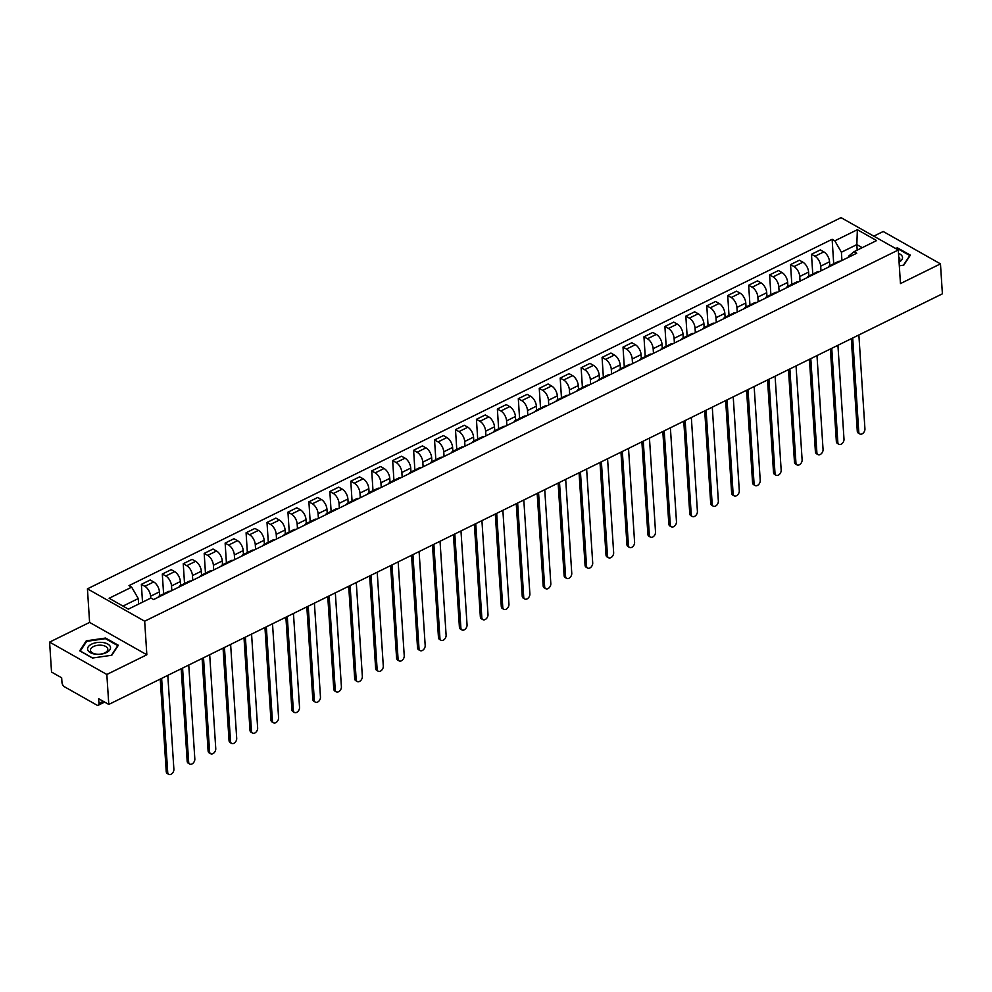 <?xml version="1.0" encoding="UTF-8"?>
<svg xmlns="http://www.w3.org/2000/svg" width="992" height="992" viewBox="0 0 992 992"><rect width="100%" height="100%" fill="white"/><g stroke="black" fill="none" stroke-linecap="round" stroke-linejoin="round"><path stroke-width="1.49" d="M49.6 642.109L106.838 674.473L108.785 704.432L942.4 293.818L940.466 263.872L900.463 283.576L898.293 250.009L841.042 217.645L87.432 588.839L89.602 622.406L49.6 642.109L51.534 672.068L61.665 677.796L61.975 682.459A3.534 1.885 -116.2 0 0 64.455 686.762L96.856 705.089A3.534 1.885 -116.2 0 0 98.22 705.25A3.534 1.885 -116.2 0 0 98.952 703.365L103.193 701.282M940.466 263.872L883.215 231.508L873.791 236.146M106.838 674.473L146.841 654.77L144.671 621.203L898.293 250.009M108.785 704.432L98.642 698.703L98.952 703.365M829.808 265.682L829.548 261.789A8.122 4.328 -116.2 0 0 823.831 251.881L820.347 249.91L811.481 254.274L814.978 256.246A8.122 4.328 63.8 0 1 820.694 266.154L820.992 270.816M840.224 261.342A8.122 4.328 -116.2 0 0 838.327 261.491L829.461 265.856A8.122 4.328 63.8 0 1 831.37 265.707M812.77 274.077L811.481 254.274M828.196 267.27A8.122 4.328 63.8 0 1 829.461 265.856M808.864 275.999L808.604 272.106A8.122 4.328 -116.2 0 0 802.9 262.198L799.403 260.226L790.55 264.591L794.034 266.563A8.122 4.328 63.8 0 1 799.75 276.47L800.048 281.133M819.28 271.659A8.122 4.328 -116.2 0 0 817.383 271.796L808.517 276.16A8.122 4.328 63.8 0 1 810.427 276.024M791.827 284.394L790.55 264.591M807.252 277.586A8.122 4.328 63.8 0 1 808.517 276.16M787.921 286.316L787.673 282.422A8.122 4.328 -116.2 0 0 781.956 272.515L778.46 270.543L769.606 274.908L773.09 276.88A8.122 4.328 63.8 0 1 778.807 286.775L779.104 291.45M798.349 281.976A8.122 4.328 -116.2 0 0 796.44 282.112L787.586 286.477A8.122 4.328 63.8 0 1 789.483 286.341M770.883 294.711L769.606 274.908M786.309 287.903A8.122 4.328 63.8 0 1 787.586 286.477M766.977 296.633L766.729 292.727A8.122 4.328 -116.2 0 0 761.013 282.832L757.516 280.86L748.662 285.225L752.147 287.196A8.122 4.328 63.8 0 1 757.863 297.092L758.173 301.766M777.406 292.293A8.122 4.328 -116.2 0 0 775.496 292.429L766.642 296.794A8.122 4.328 63.8 0 1 768.54 296.658M749.94 305.015L748.662 285.225M765.365 298.22A8.122 4.328 63.8 0 1 766.642 296.794M746.034 306.937L745.786 303.044A8.122 4.328 -116.2 0 0 740.069 293.148L736.585 291.164L727.719 295.529L731.216 297.513A8.122 4.328 63.8 0 1 736.92 307.408L737.23 312.071M756.462 302.597A8.122 4.328 -116.2 0 0 754.552 302.746L745.699 307.111A8.122 4.328 63.8 0 1 747.596 306.962M728.996 315.332L727.719 295.529M744.422 308.537A8.122 4.328 63.8 0 1 745.699 307.111M725.102 317.254L724.842 313.36A8.122 4.328 -116.2 0 0 719.126 303.465L715.641 301.481L706.775 305.846L710.272 307.818A8.122 4.328 63.8 0 1 715.988 317.725L716.286 322.388M735.518 312.914A8.122 4.328 -116.2 0 0 733.621 313.063L724.755 317.428A8.122 4.328 63.8 0 1 726.665 317.279M708.065 325.649L706.775 305.846M723.49 318.841A8.122 4.328 63.8 0 1 724.755 317.428M704.159 327.571L703.898 323.677A8.122 4.328 -116.2 0 0 698.194 313.77L694.698 311.798L685.832 316.163L689.328 318.134A8.122 4.328 63.8 0 1 695.045 328.042L695.342 332.704M714.575 323.231A8.122 4.328 -116.2 0 0 712.678 323.38L703.812 327.744A8.122 4.328 63.8 0 1 705.721 327.596M687.121 335.966L685.832 316.163M702.547 329.158A8.122 4.328 63.8 0 1 703.812 327.744M683.215 337.888L682.967 333.994A8.122 4.328 -116.2 0 0 677.251 324.086L673.754 322.115L664.9 326.48L668.385 328.451A8.122 4.328 63.8 0 1 674.101 338.359L674.399 343.021M693.644 333.548A8.122 4.328 -116.2 0 0 691.734 333.684L682.88 338.049A8.122 4.328 63.8 0 1 684.778 337.912M666.178 346.282L664.9 326.48M681.603 339.475A8.122 4.328 63.8 0 1 682.88 338.049M662.272 348.204L662.024 344.311A8.122 4.328 -116.2 0 0 656.307 334.403L652.81 332.432L643.957 336.796L647.441 338.768A8.122 4.328 63.8 0 1 653.158 348.676L653.468 353.338M672.7 343.864A8.122 4.328 -116.2 0 0 670.79 344.001L661.937 348.366A8.122 4.328 63.8 0 1 663.834 348.229M645.234 356.599L643.957 336.796M660.66 349.792A8.122 4.328 63.8 0 1 661.937 348.366M641.328 358.521L641.08 354.615A8.122 4.328 -116.2 0 0 635.364 344.72L631.879 342.748L623.013 347.113L626.51 349.085A8.122 4.328 63.8 0 1 632.214 358.98L632.524 363.655M651.756 354.181A8.122 4.328 -116.2 0 0 649.847 354.318L640.993 358.682A8.122 4.328 63.8 0 1 642.89 358.546M624.29 366.904L623.013 347.113M639.716 360.108A8.122 4.328 63.8 0 1 640.993 358.682M620.384 368.826L620.136 364.932A8.122 4.328 -116.2 0 0 614.42 355.037L610.936 353.053L602.07 357.418L605.566 359.402A8.122 4.328 63.8 0 1 611.283 369.297L611.58 373.972M630.813 364.498A8.122 4.328 -116.2 0 0 628.916 364.634L620.05 368.999A8.122 4.328 63.8 0 1 621.959 368.85M603.359 377.22L602.07 357.418M618.772 370.425A8.122 4.328 63.8 0 1 620.05 368.999M599.453 379.142L599.193 375.249A8.122 4.328 -116.2 0 0 593.489 365.354L589.992 363.37L581.126 367.734L584.623 369.706A8.122 4.328 63.8 0 1 590.339 379.614L590.637 384.276M609.869 374.802A8.122 4.328 -116.2 0 0 607.972 374.951L599.106 379.316A8.122 4.328 63.8 0 1 601.016 379.167M582.416 387.537L581.126 367.734M597.841 380.73A8.122 4.328 63.8 0 1 599.106 379.316M578.51 389.459L578.262 385.566A8.122 4.328 -116.2 0 0 572.545 375.658L569.048 373.686L560.195 378.051L563.679 380.023A8.122 4.328 63.8 0 1 569.396 389.93L569.693 394.593M588.926 385.119A8.122 4.328 -116.2 0 0 587.028 385.268L578.175 389.633A8.122 4.328 63.8 0 1 580.072 389.484M561.472 397.854L560.195 378.051M576.898 391.046A8.122 4.328 63.8 0 1 578.175 389.633M557.566 399.776L557.318 395.882A8.122 4.328 -116.2 0 0 551.602 385.975L548.105 384.003L539.251 388.368L542.736 390.34A8.122 4.328 63.8 0 1 548.452 400.247L548.762 404.91M567.994 395.436A8.122 4.328 -116.2 0 0 566.085 395.585L557.231 399.937A8.122 4.328 63.8 0 1 559.128 399.801M540.528 408.171L539.251 388.368M555.954 401.363A8.122 4.328 63.8 0 1 557.231 399.937M536.622 410.093L536.374 406.199A8.122 4.328 -116.2 0 0 530.658 396.292L527.174 394.32L518.308 398.685L521.804 400.656A8.122 4.328 63.8 0 1 527.508 410.564L527.818 415.226M547.051 405.753A8.122 4.328 -116.2 0 0 545.141 405.889L536.288 410.254A8.122 4.328 63.8 0 1 538.185 410.118M519.585 418.488L518.308 398.685M535.01 411.68A8.122 4.328 63.8 0 1 536.288 410.254M515.679 420.41L515.431 416.504A8.122 4.328 -116.2 0 0 509.714 406.608L506.23 404.637L497.364 409.002L500.861 410.973A8.122 4.328 63.8 0 1 506.577 420.868L506.875 425.543M526.107 416.07A8.122 4.328 -116.2 0 0 524.21 416.206L515.344 420.571A8.122 4.328 63.8 0 1 517.254 420.434M498.641 428.792L497.364 409.002M514.067 421.997A8.122 4.328 63.8 0 1 515.344 420.571M494.748 430.726L494.487 426.82A8.122 4.328 -116.2 0 0 488.783 416.925L485.286 414.954L476.42 419.306L479.917 421.29A8.122 4.328 63.8 0 1 485.634 431.185L485.931 435.86M505.164 426.386A8.122 4.328 -116.2 0 0 503.266 426.523L494.4 430.888A8.122 4.328 63.8 0 1 496.31 430.739M477.71 439.109L476.42 419.306M493.136 432.314A8.122 4.328 63.8 0 1 494.4 430.888M473.804 441.031L473.556 437.137A8.122 4.328 -116.2 0 0 467.84 427.242L464.343 425.258L455.489 429.623L458.974 431.594A8.122 4.328 63.8 0 1 464.69 441.502L464.988 446.164M484.22 436.691A8.122 4.328 -116.2 0 0 482.323 436.84L473.457 441.204A8.122 4.328 63.8 0 1 475.366 441.056M456.766 449.426L455.489 429.623M472.192 442.618A8.122 4.328 63.8 0 1 473.457 441.204M452.86 451.348L452.612 447.454A8.122 4.328 -116.2 0 0 446.896 437.546L443.399 435.575L434.546 439.94L438.03 441.911A8.122 4.328 63.8 0 1 443.746 451.819L444.056 456.481M463.289 447.008A8.122 4.328 -116.2 0 0 461.379 447.156L452.526 451.521A8.122 4.328 63.8 0 1 454.423 451.372M435.823 459.742L434.546 439.94M451.248 452.935A8.122 4.328 63.8 0 1 452.526 451.521M431.917 461.664L431.669 457.771A8.122 4.328 -116.2 0 0 425.952 447.863L422.456 445.892L413.602 450.256L417.099 452.228A8.122 4.328 63.8 0 1 422.803 462.136L423.113 466.798M442.345 457.324A8.122 4.328 -116.2 0 0 440.436 457.473L431.582 461.826A8.122 4.328 63.8 0 1 433.479 461.689M414.879 470.059L413.602 450.256M430.305 463.252A8.122 4.328 63.8 0 1 431.582 461.826M410.973 471.981L410.725 468.088A8.122 4.328 -116.2 0 0 405.009 458.18L401.524 456.208L392.658 460.573L396.155 462.545A8.122 4.328 63.8 0 1 401.872 472.452L402.169 477.115M421.402 467.641A8.122 4.328 -116.2 0 0 419.504 467.778L410.638 472.142A8.122 4.328 63.8 0 1 412.548 472.006M393.936 480.376L392.658 460.573M409.361 473.568A8.122 4.328 63.8 0 1 410.638 472.142M390.042 482.298L389.782 478.392A8.122 4.328 -116.2 0 0 384.065 468.497L380.581 466.525L371.715 470.89L375.212 472.862A8.122 4.328 63.8 0 1 380.928 482.757L381.226 487.432M400.458 477.958A8.122 4.328 -116.2 0 0 398.561 478.094L389.695 482.459A8.122 4.328 63.8 0 1 391.604 482.323M373.004 490.68L371.715 470.89M388.43 483.885A8.122 4.328 63.8 0 1 389.695 482.459M369.098 492.615L368.838 488.709A8.122 4.328 -116.2 0 0 363.134 478.814L359.637 476.842L350.784 481.194L354.268 483.178A8.122 4.328 63.8 0 1 359.984 493.074L360.282 497.748M379.514 488.275A8.122 4.328 -116.2 0 0 377.617 488.411L368.751 492.776A8.122 4.328 63.8 0 1 370.661 492.627M352.061 500.997L350.784 481.194M367.486 494.202A8.122 4.328 63.8 0 1 368.751 492.776M348.155 502.919L347.907 499.026A8.122 4.328 -116.2 0 0 342.19 489.13L338.694 487.146L329.84 491.511L333.324 493.495A8.122 4.328 63.8 0 1 339.041 503.39L339.351 508.053M358.583 498.579A8.122 4.328 -116.2 0 0 356.674 498.728L347.82 503.093A8.122 4.328 63.8 0 1 349.717 502.944M331.117 511.314L329.84 491.511M346.543 504.506A8.122 4.328 63.8 0 1 347.82 503.093M327.211 513.236L326.963 509.342A8.122 4.328 -116.2 0 0 321.247 499.435L317.75 497.463L308.896 501.828L312.393 503.8A8.122 4.328 63.8 0 1 318.097 513.707L318.407 518.37M337.64 508.896A8.122 4.328 -116.2 0 0 335.73 509.045L326.876 513.41A8.122 4.328 63.8 0 1 328.774 513.261M310.174 521.631L308.896 501.828M325.599 514.823A8.122 4.328 63.8 0 1 326.876 513.41M306.268 523.553L306.02 519.659A8.122 4.328 -116.2 0 0 300.303 509.752L296.819 507.78L287.953 512.145L291.45 514.116A8.122 4.328 63.8 0 1 297.166 524.024L297.464 528.686M316.696 519.213A8.122 4.328 -116.2 0 0 314.799 519.362L305.933 523.714A8.122 4.328 63.8 0 1 307.842 523.578M289.23 531.948L287.953 512.145M304.656 525.14A8.122 4.328 63.8 0 1 305.933 523.714M285.336 533.87L285.076 529.976A8.122 4.328 -116.2 0 0 279.36 520.068L275.875 518.097L267.009 522.462L270.506 524.433A8.122 4.328 63.8 0 1 276.222 534.341L276.52 539.003M295.752 529.53A8.122 4.328 -116.2 0 0 293.855 529.666L284.989 534.031A8.122 4.328 63.8 0 1 286.899 533.894M268.299 542.264L267.009 522.462M283.724 535.457A8.122 4.328 63.8 0 1 284.989 534.031M264.393 544.186L264.132 540.28A8.122 4.328 -116.2 0 0 258.428 530.385L254.932 528.414L246.078 532.778L249.562 534.75A8.122 4.328 63.8 0 1 255.279 544.645L255.576 549.32M274.809 539.846A8.122 4.328 -116.2 0 0 272.912 539.983L264.046 544.348A8.122 4.328 63.8 0 1 265.955 544.211M247.355 552.569L246.078 532.778M262.781 545.774A8.122 4.328 63.8 0 1 264.046 544.348M243.449 554.503L243.201 550.597A8.122 4.328 -116.2 0 0 237.485 540.702L233.988 538.73L225.134 543.083L228.619 545.067A8.122 4.328 63.8 0 1 234.335 554.962L234.633 559.637M253.878 550.163A8.122 4.328 -116.2 0 0 251.968 550.3L243.114 554.664A8.122 4.328 63.8 0 1 245.012 554.528M226.412 562.886L225.134 543.083M241.837 556.09A8.122 4.328 63.8 0 1 243.114 554.664M222.506 564.808L222.258 560.914A8.122 4.328 -116.2 0 0 216.541 551.019L213.044 549.035L204.191 553.4L207.688 555.384A8.122 4.328 63.8 0 1 213.392 565.279L213.702 569.941M232.934 560.468A8.122 4.328 -116.2 0 0 231.024 560.616L222.171 564.981A8.122 4.328 63.8 0 1 224.068 564.832M205.468 573.202L204.191 553.4M220.894 566.395A8.122 4.328 63.8 0 1 222.171 564.981M201.562 575.124L201.314 571.231A8.122 4.328 -116.2 0 0 195.598 561.323L192.113 559.352L183.247 563.716L186.744 565.688A8.122 4.328 63.8 0 1 192.46 575.596L192.758 580.258M211.99 570.784A8.122 4.328 -116.2 0 0 210.093 570.933L201.227 575.298A8.122 4.328 63.8 0 1 203.124 575.149M184.524 583.519L183.247 563.716M199.95 576.712A8.122 4.328 63.8 0 1 201.227 575.298M180.631 585.441L180.37 581.548A8.122 4.328 -116.2 0 0 174.654 571.64L171.17 569.668L162.304 574.033L165.8 576.005A8.122 4.328 63.8 0 1 171.517 585.912L171.814 590.575M191.047 581.101A8.122 4.328 -116.2 0 0 189.15 581.25L180.284 585.615A8.122 4.328 63.8 0 1 182.193 585.466M163.593 593.836L162.304 574.033M179.019 587.028A8.122 4.328 63.8 0 1 180.284 585.615M159.687 595.758L159.427 591.864A8.122 4.328 -116.2 0 0 153.723 581.957L150.226 579.985L141.372 584.35L144.857 586.322A8.122 4.328 63.8 0 1 150.573 596.229L150.697 598.126M170.103 591.418A8.122 4.328 -116.2 0 0 168.206 591.554L159.34 595.919A8.122 4.328 63.8 0 1 161.25 595.783M142.513 602.156L141.372 584.35M158.075 597.345A8.122 4.328 63.8 0 1 159.34 595.919M857.187 250.145L856.84 244.615L841.402 252.228L841.935 260.499M848.557 257.238L848.495 256.234L854.05 251.695L876.606 240.585L857.361 229.71L856.84 244.615L862.222 247.665M841.402 252.228L834.818 240.82L832.127 239.295L128.985 585.627L131.676 587.152L109.12 598.263L128.352 609.138L150.908 598.027L153.599 599.552L856.741 253.208L854.05 251.695M834.818 240.82L857.361 229.71M87.432 588.839L144.671 621.203M899.31 265.794L903.786 265.149L910.371 255.155L897.611 247.95L895.255 248.285M89.602 622.406L146.841 654.77M92.454 658.031L111.786 655.253L118.358 645.271L105.598 638.054L86.267 640.832L79.695 650.814L92.454 658.031M138.62 604.078L138.26 598.56L122.971 606.087M833.702 263.76L832.127 239.295M131.676 587.152L138.26 598.56M897.661 248.694L897.611 247.95M86.341 641.886L86.267 640.832M105.648 638.798L105.598 638.054M852.698 338.012L858.762 431.954A4.067 2.716 119.5 0 0 859.853 433.975L858.365 433.132A4.067 2.716 -60.5 0 1 857.274 431.111L851.297 338.694M859.853 433.975A4.067 2.716 119.5 0 0 863.263 433.033A4.067 2.716 119.5 0 0 864.937 428.916L858.874 334.974M831.755 348.328L837.831 442.271A4.067 2.716 119.5 0 0 838.91 444.292L837.422 443.449A4.067 2.716 -60.5 0 1 836.343 441.428L830.366 349.01M838.91 444.292A4.067 2.716 119.5 0 0 842.32 443.35A4.067 2.716 119.5 0 0 844.006 439.233L837.93 345.278M810.811 358.645L816.887 452.588A4.067 2.716 119.5 0 0 817.978 454.609L816.49 453.766A4.067 2.716 -60.5 0 1 815.399 451.744L809.422 359.327M817.978 454.609A4.067 2.716 119.5 0 0 821.376 453.666A4.067 2.716 119.5 0 0 823.062 449.55L816.986 355.595M896.074 248.756L897.425 248.558L909.788 255.552L903.427 265.199M899.074 262.136A11.482 5.977 -3.7 0 0 898.504 253.332M899.012 261.156A8.692 4.526 -3.7 0 0 899.818 259.048A8.692 4.526 -3.7 0 0 898.74 257.064M102.883 642.518A11.482 5.977 -3.7 0 0 88.238 646.846A11.482 5.977 -3.7 0 0 95.207 654.174A11.482 5.977 -3.7 0 0 109.852 649.847A11.482 5.977 -3.7 0 0 102.883 642.518M102.04 645.308A8.692 4.526 -3.7 0 0 90.458 650.281A8.692 4.526 -3.7 0 0 96.236 654.125A8.692 4.526 -3.7 0 0 107.818 649.152A8.692 4.526 -3.7 0 0 102.04 645.308M92.64 658.006L80.315 651.037L86.688 641.353L105.412 638.674L117.775 645.656L111.426 655.315M789.868 368.95L795.944 462.904A4.067 2.716 119.5 0 0 797.035 464.913L795.547 464.07A4.067 2.716 -60.5 0 1 794.456 462.061L788.479 369.644M797.035 464.913A4.067 2.716 119.5 0 0 800.432 463.983A4.067 2.716 119.5 0 0 802.119 459.854L796.043 365.912M768.924 379.266L775 473.221A4.067 2.716 119.5 0 0 776.091 475.23L774.603 474.387A4.067 2.716 -60.5 0 1 773.512 472.378L767.535 379.948M776.091 475.23A4.067 2.716 119.5 0 0 779.489 474.3A4.067 2.716 119.5 0 0 781.175 470.171L775.099 376.228M747.993 389.583L754.056 483.526A4.067 2.716 119.5 0 0 755.148 485.547L753.66 484.704A4.067 2.716 -60.5 0 1 752.568 482.695L746.592 390.265M755.148 485.547A4.067 2.716 119.5 0 0 758.558 484.617A4.067 2.716 119.5 0 0 760.232 480.488L754.156 386.545M727.049 399.9L733.125 493.842A4.067 2.716 119.5 0 0 734.204 495.864L732.716 495.02A4.067 2.716 -60.5 0 1 731.637 492.999L725.66 400.582M734.204 495.864A4.067 2.716 119.5 0 0 737.614 494.921A4.067 2.716 119.5 0 0 739.3 490.804L733.224 396.862M706.106 410.217L712.182 504.159A4.067 2.716 119.5 0 0 713.273 506.18L711.772 505.337A4.067 2.716 -60.5 0 1 710.694 503.316L704.717 410.899M713.273 506.18A4.067 2.716 119.5 0 0 716.67 505.238A4.067 2.716 119.5 0 0 718.357 501.121L712.281 407.166M685.162 420.534L691.238 514.476A4.067 2.716 119.5 0 0 692.329 516.497L690.841 515.654A4.067 2.716 -60.5 0 1 689.75 513.633L683.773 421.216M692.329 516.497A4.067 2.716 119.5 0 0 695.727 515.555A4.067 2.716 119.5 0 0 697.413 511.438L691.337 417.483M664.218 430.838L670.294 524.793A4.067 2.716 119.5 0 0 671.386 526.802L669.898 525.971A4.067 2.716 -60.5 0 1 668.806 523.95L662.83 431.532M671.386 526.802A4.067 2.716 119.5 0 0 674.783 525.872A4.067 2.716 119.5 0 0 676.47 521.742L670.394 427.8M643.275 441.155L649.351 535.11A4.067 2.716 119.5 0 0 650.442 537.118L648.954 536.275A4.067 2.716 -60.5 0 1 647.863 534.266L641.886 441.837M650.442 537.118A4.067 2.716 119.5 0 0 653.852 536.188A4.067 2.716 119.5 0 0 655.526 532.059L649.45 438.117M622.344 451.472L628.42 545.414A4.067 2.716 119.5 0 0 629.498 547.435L628.01 546.592A4.067 2.716 -60.5 0 1 626.932 544.583L620.955 452.154M629.498 547.435A4.067 2.716 119.5 0 0 632.908 546.505A4.067 2.716 119.5 0 0 634.595 542.376L628.519 448.434M601.4 461.788L607.476 555.731A4.067 2.716 119.5 0 0 608.555 557.752L607.067 556.909A4.067 2.716 -60.5 0 1 605.988 554.888L600.011 462.47M608.555 557.752A4.067 2.716 119.5 0 0 611.965 556.81A4.067 2.716 119.5 0 0 613.651 552.693L607.575 458.75M580.456 472.105L586.532 566.048A4.067 2.716 119.5 0 0 587.624 568.069L586.136 567.226A4.067 2.716 -60.5 0 1 585.044 565.204L579.068 472.787M587.624 568.069A4.067 2.716 119.5 0 0 591.021 567.126A4.067 2.716 119.5 0 0 592.708 563.01L586.632 469.055M559.513 482.422L565.589 576.364A4.067 2.716 119.5 0 0 566.68 578.386L565.192 577.542A4.067 2.716 -60.5 0 1 564.101 575.521L558.124 483.104M566.68 578.386A4.067 2.716 119.5 0 0 570.078 577.443A4.067 2.716 119.5 0 0 571.764 573.326L565.688 479.372M538.569 492.726L544.645 586.681A4.067 2.716 119.5 0 0 545.736 588.69L544.248 587.859A4.067 2.716 -60.5 0 1 543.157 585.838L537.18 493.421M545.736 588.69A4.067 2.716 119.5 0 0 549.146 587.76A4.067 2.716 119.5 0 0 550.82 583.631L544.744 489.688M517.638 503.043L523.714 596.998A4.067 2.716 119.5 0 0 524.793 599.007L523.305 598.164A4.067 2.716 -60.5 0 1 522.226 596.155L516.249 503.725M524.793 599.007A4.067 2.716 119.5 0 0 528.203 598.077A4.067 2.716 119.5 0 0 529.889 593.948L523.813 500.005M496.694 513.36L502.77 607.302A4.067 2.716 119.5 0 0 503.849 609.324L502.361 608.48A4.067 2.716 -60.5 0 1 501.282 606.472L495.306 514.042M503.849 609.324A4.067 2.716 119.5 0 0 507.259 608.394A4.067 2.716 119.5 0 0 508.946 604.264L502.87 510.322M475.751 523.677L481.827 617.619A4.067 2.716 119.5 0 0 482.918 619.64L481.43 618.797A4.067 2.716 -60.5 0 1 480.339 616.776L474.362 524.359M482.918 619.64A4.067 2.716 119.5 0 0 486.316 618.698A4.067 2.716 119.5 0 0 488.002 614.581L481.926 520.639M454.807 533.994L460.883 627.936A4.067 2.716 119.5 0 0 461.974 629.957L460.486 629.114A4.067 2.716 -60.5 0 1 459.395 627.093L453.418 534.676M461.974 629.957A4.067 2.716 119.5 0 0 465.372 629.015A4.067 2.716 119.5 0 0 467.058 624.898L460.982 530.956M433.864 544.31L439.94 638.253A4.067 2.716 119.5 0 0 441.031 640.274L439.543 639.431A4.067 2.716 -60.5 0 1 438.452 637.41L432.475 544.992M441.031 640.274A4.067 2.716 119.5 0 0 444.428 639.332A4.067 2.716 119.5 0 0 446.115 635.215L440.039 541.26M412.932 554.615L419.008 648.57A4.067 2.716 119.5 0 0 420.087 650.578L418.599 649.748A4.067 2.716 -60.5 0 1 417.52 647.726L411.544 555.309M420.087 650.578A4.067 2.716 119.5 0 0 423.497 649.648A4.067 2.716 119.5 0 0 425.184 645.519L419.108 551.577M391.989 564.932L398.065 658.886A4.067 2.716 119.5 0 0 399.144 660.895L397.656 660.052A4.067 2.716 -60.5 0 1 396.577 658.043L390.6 565.626M399.144 660.895A4.067 2.716 119.5 0 0 402.554 659.965A4.067 2.716 119.5 0 0 404.24 655.836L398.164 561.894M371.045 575.248L377.121 669.191A4.067 2.716 119.5 0 0 378.212 671.212L376.724 670.369A4.067 2.716 -60.5 0 1 375.633 668.36L369.656 575.93M378.212 671.212A4.067 2.716 119.5 0 0 381.61 670.282A4.067 2.716 119.5 0 0 383.296 666.153L377.22 572.21M350.102 585.565L356.178 679.508A4.067 2.716 119.5 0 0 357.269 681.529L355.781 680.686A4.067 2.716 -60.5 0 1 354.69 678.664L348.713 586.247M357.269 681.529A4.067 2.716 119.5 0 0 360.666 680.586A4.067 2.716 119.5 0 0 362.353 676.47L356.277 582.527M329.158 595.882L335.234 689.824A4.067 2.716 119.5 0 0 336.325 691.846L334.837 691.002A4.067 2.716 -60.5 0 1 333.746 688.981L327.769 596.564M336.325 691.846A4.067 2.716 119.5 0 0 339.723 690.903A4.067 2.716 119.5 0 0 341.409 686.786L335.333 592.844M308.227 606.199L314.303 700.141A4.067 2.716 119.5 0 0 315.382 702.162L313.894 701.319A4.067 2.716 -60.5 0 1 312.802 699.298L306.838 606.881M315.382 702.162A4.067 2.716 119.5 0 0 318.792 701.22A4.067 2.716 119.5 0 0 320.466 697.103L314.402 603.148M287.283 616.503L293.359 710.458A4.067 2.716 119.5 0 0 294.438 712.467L292.95 711.636A4.067 2.716 -60.5 0 1 291.871 709.615L285.894 617.198M294.438 712.467A4.067 2.716 119.5 0 0 297.848 711.537A4.067 2.716 119.5 0 0 299.534 707.42L293.458 613.465M266.34 626.82L272.416 720.775A4.067 2.716 119.5 0 0 273.507 722.784L272.019 721.94A4.067 2.716 -60.5 0 1 270.928 719.932L264.951 627.514M273.507 722.784A4.067 2.716 119.5 0 0 276.904 721.854A4.067 2.716 119.5 0 0 278.591 717.724L272.515 623.782M245.396 637.137L251.472 731.079A4.067 2.716 119.5 0 0 252.563 733.1L251.075 732.257A4.067 2.716 -60.5 0 1 249.984 730.248L244.007 637.819M252.563 733.1A4.067 2.716 119.5 0 0 255.961 732.17A4.067 2.716 119.5 0 0 257.647 728.041L251.571 634.099M224.452 647.454L230.528 741.396A4.067 2.716 119.5 0 0 231.62 743.417L230.132 742.574A4.067 2.716 -60.5 0 1 229.04 740.553L223.064 648.136M231.62 743.417A4.067 2.716 119.5 0 0 235.017 742.487A4.067 2.716 119.5 0 0 236.704 738.358L230.628 644.416M203.521 657.77L209.585 751.713A4.067 2.716 119.5 0 0 210.676 753.734L209.188 752.891A4.067 2.716 -60.5 0 1 208.097 750.87L202.12 658.452M210.676 753.734A4.067 2.716 119.5 0 0 214.086 752.792A4.067 2.716 119.5 0 0 215.76 748.675L209.696 654.732M182.578 668.087L188.654 762.03A4.067 2.716 119.5 0 0 189.732 764.051L188.244 763.208A4.067 2.716 -60.5 0 1 187.166 761.186L181.189 668.769M189.732 764.051A4.067 2.716 119.5 0 0 193.142 763.108A4.067 2.716 119.5 0 0 194.829 758.992L188.753 665.037M161.634 678.404L167.71 772.346A4.067 2.716 119.5 0 0 168.801 774.355L167.313 773.524A4.067 2.716 -60.5 0 1 166.222 771.503L160.245 679.086M168.801 774.355A4.067 2.716 119.5 0 0 172.199 773.425A4.067 2.716 119.5 0 0 173.885 769.308L167.809 675.354M150.573 596.229L159.427 591.864M171.517 585.912L180.37 581.548M192.46 575.596L201.314 571.231M213.392 565.279L222.258 560.914M234.335 554.962L243.201 550.597M255.279 544.645L264.132 540.28M276.222 534.341L285.076 529.976M297.166 524.024L306.02 519.659M318.097 513.707L326.963 509.342M339.041 503.39L347.907 499.026M359.984 493.074L368.838 488.709M380.928 482.757L389.782 478.392M401.872 472.452L410.725 468.088M422.803 462.136L431.669 457.771M443.746 451.819L452.612 447.454M464.69 441.502L473.556 437.137M485.634 431.185L494.487 426.82M506.577 420.868L515.431 416.504M527.508 410.564L536.374 406.199M548.452 400.247L557.318 395.882M569.396 389.93L578.262 385.566M590.339 379.614L599.193 375.249M611.283 369.297L620.136 364.932M632.214 358.98L641.08 354.615M653.158 348.676L662.024 344.311M674.101 338.359L682.967 333.994M695.045 328.042L703.898 323.677M715.988 317.725L724.842 313.36M736.92 307.408L745.786 303.044M757.863 297.092L766.729 292.727M778.807 286.775L787.673 282.422M799.75 276.47L808.604 272.106M820.694 266.154L829.548 261.789M165.8 576.005L174.654 571.64M186.744 565.688L195.598 561.323M207.688 555.384L216.541 551.019M228.619 545.067L237.485 540.702M249.562 534.75L258.428 530.385M270.506 524.433L279.36 520.068M291.45 514.116L300.303 509.752M312.393 503.8L321.247 499.435M333.324 493.495L342.19 489.13M354.268 483.178L363.134 478.814M375.212 472.862L384.065 468.497M396.155 462.545L405.009 458.18M417.099 452.228L425.952 447.863M438.03 441.911L446.896 437.546M458.974 431.594L467.84 427.242M479.917 421.29L488.783 416.925M500.861 410.973L509.714 406.608M521.804 400.656L530.658 396.292M542.736 390.34L551.602 385.975M563.679 380.023L572.545 375.658M584.623 369.706L593.489 365.354M605.566 359.402L614.42 355.037M626.51 349.085L635.364 344.72M647.441 338.768L656.307 334.403M668.385 328.451L677.251 324.086M689.328 318.134L698.194 313.77M710.272 307.818L719.126 303.465M731.216 297.513L740.069 293.148M752.147 287.196L761.013 282.832M773.09 276.88L781.956 272.515M794.034 266.563L802.9 262.198M814.978 256.246L823.831 251.881M144.857 586.322L153.723 581.957M858.762 431.954L857.274 431.111M837.831 442.271L836.343 441.428M816.887 452.588L815.399 451.744M795.944 462.904L794.456 462.061M775 473.221L773.512 472.378M754.056 483.526L752.568 482.695M733.125 493.842L731.637 492.999M712.182 504.159L710.694 503.316M691.238 514.476L689.75 513.633M670.294 524.793L668.806 523.95M649.351 535.11L647.863 534.266M628.42 545.414L626.932 544.583M607.476 555.731L605.988 554.888M586.532 566.048L585.044 565.204M565.589 576.364L564.101 575.521M544.645 586.681L543.157 585.838M523.714 596.998L522.226 596.155M502.77 607.302L501.282 606.472M481.827 617.619L480.339 616.776M460.883 627.936L459.395 627.093M439.94 638.253L438.452 637.41M419.008 648.57L417.52 647.726M398.065 658.886L396.577 658.043M377.121 669.191L375.633 668.36M356.178 679.508L354.69 678.664M335.234 689.824L333.746 688.981M314.303 700.141L312.802 699.298M293.359 710.458L291.871 709.615M272.416 720.775L270.928 719.932M251.472 731.079L249.984 730.248M230.528 741.396L229.04 740.553M209.585 751.713L208.097 750.87M188.654 762.03L187.166 761.186M167.71 772.346L166.222 771.503M104.631 702.088L98.22 705.25"/></g></svg>

